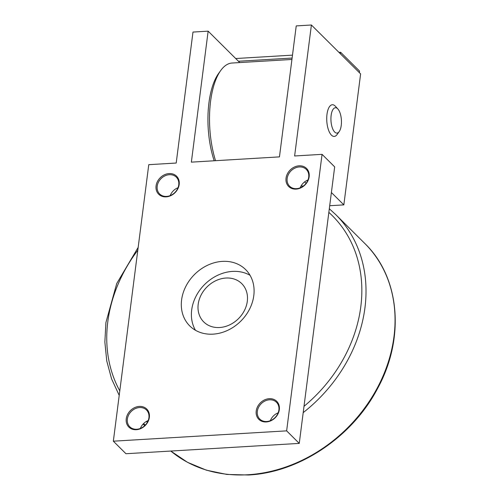 <?xml version="1.0" encoding="UTF-8"?>
<svg xmlns="http://www.w3.org/2000/svg" width="500" height="500" viewBox="0 0 500 500"><rect width="100%" height="100%" fill="white"/><g stroke="black" fill="none" stroke-linecap="round" stroke-linejoin="round"><path stroke-width="0.75" d="M250.044 275.3A39.675 32.856 -45.2 0 0 232.456 271.413A39.675 32.856 -45.2 0 0 191.694 309.95A39.675 32.856 -45.2 0 0 195.45 330.256M198.2 304.244A26.981 22.344 -45.2 0 0 219.581 327.519A26.981 22.344 -45.2 0 0 247.3 301.319A26.981 22.344 -45.2 0 0 225.919 278.038A26.981 22.344 -45.2 0 0 198.2 304.244M157.2 186.194A11.838 9.8 134.8 0 1 164.938 175.863A11.838 9.8 134.8 0 1 176.312 177.156A11.838 9.8 134.8 0 1 178.744 184.913A11.838 9.8 134.8 0 1 171.006 195.244A11.838 9.8 134.8 0 1 159.631 193.95A11.838 9.8 134.8 0 1 157.2 186.194M178.025 187.712A11.838 9.8 -45.2 0 0 170.194 195.594M156.075 185.9A12.694 10.512 134.8 0 1 169.119 173.569A12.694 10.512 134.8 0 1 179.181 184.525A12.694 10.512 134.8 0 1 166.137 196.856A12.694 10.512 134.8 0 1 156.075 185.9M127.369 419.044A11.838 9.8 134.8 0 1 135.106 408.713A11.838 9.8 134.8 0 1 146.488 410.006A11.838 9.8 134.8 0 1 148.912 417.762A11.838 9.8 134.8 0 1 141.175 428.094A11.838 9.8 134.8 0 1 129.8 426.8A11.838 9.8 134.8 0 1 127.369 419.044M148.2 420.562A11.838 9.8 -45.2 0 0 140.369 428.444M126.25 418.75A12.694 10.512 134.8 0 1 139.294 406.419A12.694 10.512 134.8 0 1 149.356 417.375A12.694 10.512 134.8 0 1 136.306 429.706A12.694 10.512 134.8 0 1 126.25 418.75M287.169 178.444A11.838 9.8 134.8 0 1 294.906 168.113A11.838 9.8 134.8 0 1 306.281 169.406A11.838 9.8 134.8 0 1 308.712 177.162A11.838 9.8 134.8 0 1 300.975 187.494A11.838 9.8 134.8 0 1 289.6 186.2A11.838 9.8 134.8 0 1 287.169 178.444M307.994 179.963A11.838 9.8 -45.2 0 0 300.163 187.844M286.044 178.15A12.694 10.512 134.8 0 1 299.088 165.819A12.694 10.512 134.8 0 1 309.15 176.775A12.694 10.512 134.8 0 1 296.106 189.106A12.694 10.512 134.8 0 1 286.044 178.15M257.337 411.3A11.838 9.8 134.8 0 1 265.075 400.962A11.838 9.8 134.8 0 1 276.456 402.256A11.838 9.8 134.8 0 1 278.881 410.012A11.838 9.8 134.8 0 1 271.144 420.344A11.838 9.8 134.8 0 1 259.769 419.05A11.838 9.8 134.8 0 1 257.337 411.3M278.169 412.812A11.838 9.8 -45.2 0 0 270.338 420.694M256.219 411.006A12.694 10.512 134.8 0 1 269.262 398.675A12.694 10.512 134.8 0 1 279.325 409.625A12.694 10.512 134.8 0 1 266.281 421.956A12.694 10.512 134.8 0 1 256.219 411.006M213.038 334.15A39.675 32.856 134.8 0 1 189.737 325.913A39.675 32.856 134.8 0 1 185.794 286.481A39.675 32.856 134.8 0 1 222.362 261.381A39.675 32.856 134.8 0 1 245.662 269.619A39.675 32.856 134.8 0 1 249.606 309.044A39.675 32.856 134.8 0 1 213.038 334.15M286.75 99.925A63.481 26.094 -93.4 0 1 287.119 96.756A63.481 26.094 -93.4 0 1 287.556 93.656M291.938 59.456L232.044 63.031A63.481 26.094 86.6 0 0 220.706 70.537A63.481 26.094 86.6 0 0 210.581 101.319A63.481 26.094 86.6 0 0 215.544 160.694M214.194 160.775A60.306 24.787 -93.4 0 1 208.956 102.744A60.306 24.787 -93.4 0 1 218.575 73.5L220.706 70.537M339.212 131.581L337.081 134.544A15.869 6.525 -93.4 0 1 329.456 132.256A15.869 6.525 -93.4 0 1 326.987 114.312A15.869 6.525 -93.4 0 1 335.394 106.269L337.863 108.956A12.694 5.219 86.6 0 0 331.138 115.394A12.694 5.219 86.6 0 0 333.113 129.75A12.694 5.219 86.6 0 0 339.212 131.581A12.694 5.219 86.6 0 0 341.238 125.425A12.694 5.219 86.6 0 0 337.863 108.956M113.344 441.188L148.763 164.675L176.2 163.038L192.981 32.062L208.144 31.156L191.363 162.138L279.456 156.881L296.231 25.906L311.4 25L294.619 155.981L322.056 154.344L334.675 166.881L299.256 443.394L286.637 430.856L113.344 441.188L125.962 453.725L299.256 443.394M311.4 25L360.619 73.9L343.844 204.881L331.394 192.512M292.119 58.05L238.438 61.25L239.762 62.569M235.694 58.525L292.488 55.138M338.944 52.369L340.619 52.269L359.55 71.075L359.35 72.638M340.619 52.269L340.419 53.831M304.625 181.887L306.087 183.344M329.7 205.725L343.844 204.881M208.144 31.156L238.438 61.25M322.056 154.344L286.637 430.856M145.35 425.05A142.194 117.75 134.8 0 1 143.525 423.638M247.881 474.744A142.194 117.75 134.8 0 1 170.794 451.05L187.475 462.3L206.35 470.169L226.875 474.438L248.444 475C299.319 472.575 352.488 436.838 377.681 388.288C405.181 338.069 399.956 277.294 364.8 243.475A142.194 117.75 134.8 0 1 393.981 336.631A142.194 117.75 134.8 0 1 247.881 474.744M137.812 250.194A139.019 115.125 -45.2 0 0 119.787 390.894M146.287 421.494A139.019 115.125 -45.2 0 0 147.375 422.3M304.006 406.319A139.019 115.125 -45.2 0 0 360.8 306.712A139.019 115.125 -45.2 0 0 328.85 212.394M329.312 208.762L335.775 214.631A142.194 117.75 134.8 0 1 364.95 307.794A142.194 117.75 134.8 0 1 303.2 412.625M143.1 424.081L144.713 425.688M138.162 247.413L116.725 283.531L105.919 322.537L104.862 342.044L106.756 360.962L111.575 378.869L119.213 395.356M303.488 185.95L300.988 186.1M335.775 214.631L364.8 243.475"/></g></svg>
